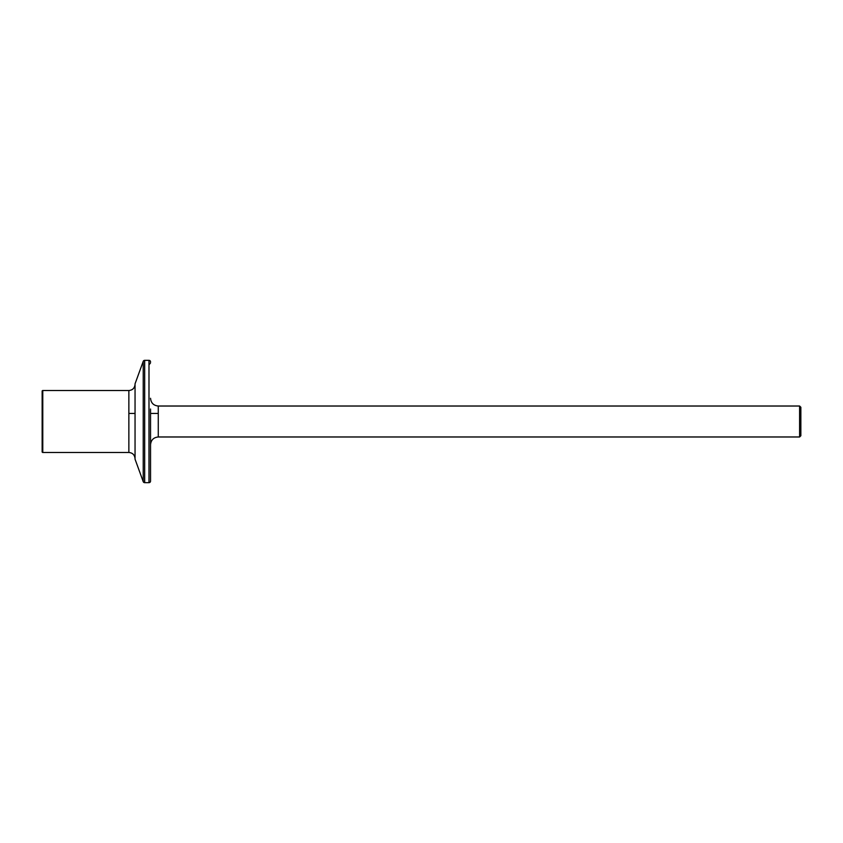 <?xml version="1.0" encoding="UTF-8"?>
<svg xmlns="http://www.w3.org/2000/svg" width="843" height="843" viewBox="0 0 843 843"><rect width="100%" height="100%" fill="white"/><g stroke="black" fill="none" stroke-linecap="round" stroke-linejoin="round"><path stroke-width="1.26" d="M799.607 406.02L800.85 407.253L800.85 435.747L799.607 436.98L799.607 406.02L158.273 406.02L158.273 436.98C153.574 437.443 150.992 440.025 150.539 444.725M799.607 436.98L158.273 436.98M150.539 409.024L150.539 481.111A1.549 1.549 0 0 1 148.99 482.66L144.68 482.66A1.549 1.549 0 0 1 143.226 481.638L135.049 459.182L135.049 383.818L143.226 361.362L143.226 481.638M150.539 361.889A1.549 1.549 0 0 0 148.99 360.34L144.68 360.34A1.549 1.549 0 0 0 143.226 361.362M128.863 390.53L42.772 390.53A0.622 0.622 0 0 0 42.15 391.152L42.15 451.848A0.622 0.622 0 0 0 42.772 452.47L128.863 452.47L128.863 390.53C132.614 390.161 134.68 388.096 135.049 384.334M42.15 443.839L42.15 450.362M158.273 413.449L150.539 413.449M135.049 413.449L128.863 413.449M150.539 421.5L150.539 481.111M135.049 421.5L135.049 384.334L135.049 421.5M42.15 391.342L42.15 451.848M148.99 360.34L148.99 482.66M144.68 360.34L144.68 482.66M42.772 390.53L42.772 452.47M158.273 406.02C153.574 405.557 150.992 402.975 150.539 398.275M149.39 364.366L150.539 362.869M128.863 452.47C132.614 452.839 134.68 454.904 135.049 458.666"/></g></svg>
